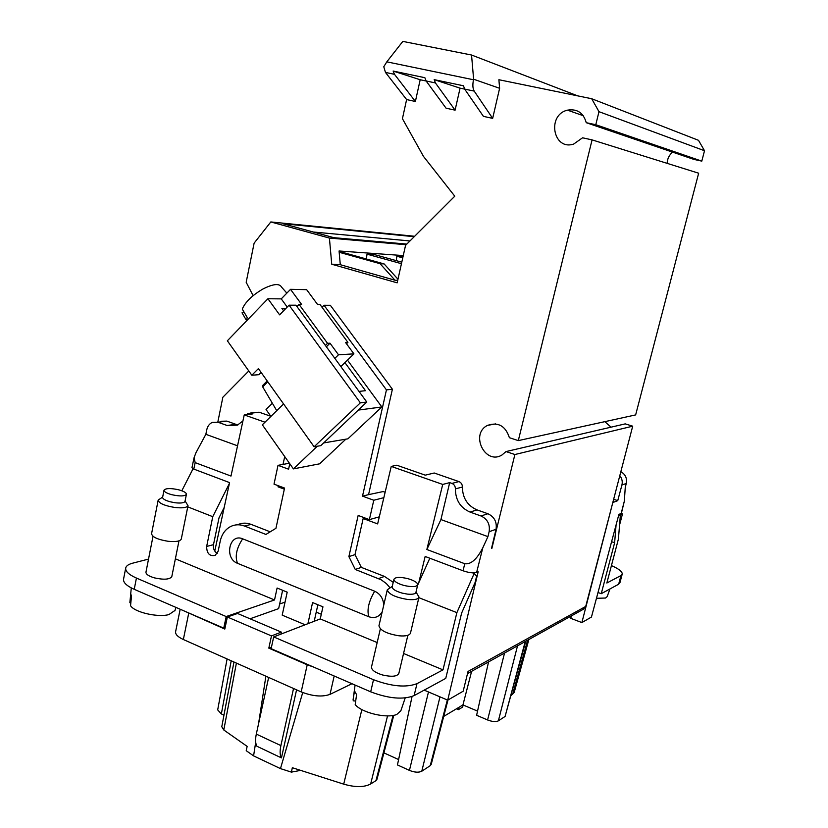 <?xml version="1.0" encoding="UTF-8"?>
<svg xmlns="http://www.w3.org/2000/svg" width="828" height="828" viewBox="0 0 828 828"><rect width="100%" height="100%" fill="white"/><g stroke="black" fill="none" stroke-linecap="round" stroke-linejoin="round"><path stroke-width="1.24" d="M246.62 414.631L248.224 413.307L252.602 413.907L244.229 414.921L230.991 476.059L195.16 462.624L194.094 457.594L195.977 452.699L205.851 434.317L237.543 445.806M194.021 457.905L191.961 467.685L193.793 469.093L229.573 482.61L214.752 551.086M571.392 615.908L570.761 618.35L581.877 622.573L591.451 617.036L618.889 514.436L621.393 513.267L624.322 501.199L621.155 513.515M612.875 502.254L581.877 622.573M499.615 88.296L473.616 79.219L473.492 79.757C472.477 84.756 472.716 88.534 474.206 91.101L492.66 118.373L499.615 88.296L498.891 79.726L591.689 98.729L598.986 111.677L704.514 150.737L701.802 161.129L693.885 159.4L586.245 122.689C583.44 112.794 577.188 108.613 567.501 110.155C546.552 114.885 553.135 150.975 573.69 144.051L582.56 137.8L592.072 139.88L698.656 173.207L635.645 414.911L518.307 440.61L509.396 437.701C505.504 425.871 498.208 421.773 487.516 425.395C469.838 433.924 485.073 465.388 501.954 455.007L506.011 451.57L625.243 423.874L632.706 426.182L585.717 606.438L468.037 671.456L463.173 691.214L447.731 700.146L424.174 690.138M672.553 152.124C669.148 155.115 667.337 158.852 667.14 163.354M414.217 236.694L282.979 223.715L333.891 237.688L406.827 244.084M488.551 661.914L476.607 715.288L487.589 719.967C492.267 721.726 495.858 722.026 498.373 720.857L505.09 716.437L525.231 641.545M180.173 609.232L175.629 631.578C175.174 634.258 177.751 636.908 183.35 639.516L301.185 691.897C312.611 696.327 322.227 697.155 330.01 694.371L351.972 683.711M280.92 634.124L281.354 632.116L237.564 613.476L227.348 616.995L271.47 635.914L268.821 648.148L307.219 664.801L301.185 691.897M227.348 616.995L224.812 629.063L184.261 611.012L223.757 628.131L225.112 627.645M458.981 707.288L458.401 709.648L456.435 708.809M470.045 512.077L477.052 509.893C467.458 505.68 462.573 498.052 462.397 487.009L455.39 488.903C455.493 500.081 460.378 507.812 470.045 512.077L480.985 515.979C487.485 519.073 490.197 524.321 489.131 531.711L496.065 529.278L491.521 548.322M271.47 635.914L281.354 632.116M268.821 648.148L271.47 647.103M284.739 456.601L283 464.415M278.249 485.715L278.001 486.812L284.325 489.162M265.001 422.197L244.229 414.921M463.152 705.001L462.624 707.102L458.401 709.648M307.902 623.701L312.58 602.567L322.951 606.82L320.25 618.93L273.685 636.918L271.129 648.666L313.326 666.954L307.219 664.801M477.052 509.893L487.909 513.743C494.357 516.796 497.069 521.982 496.065 529.278M242.925 420.966L237.357 425.168L227.1 425.488L217.981 422.239L212.299 422.383C209.422 423.719 207.569 426.203 206.752 429.815L205.851 434.317M265.891 676.207L258.512 723.993M255.697 742.219L253.585 755.881L246.226 750.696L247.148 746.38L223.798 729.996L221.78 726.746L233.951 662.007M447.989 699.991L431.222 764.337L430.229 765.672L447.348 699.981M418.751 582.736L425.157 556.468L463.028 570.771C468.855 572.759 473.388 573.307 476.628 572.427L478.149 571.806L447.731 700.146M250.677 413.234L259.133 412.209L250.097 413.079M471.618 671.311L462.945 704.918L443.704 716.427M620.845 471.67C625.399 474.32 627.21 478.253 626.279 483.469L625.264 487.34L624.322 501.199M253.14 295.648L246.175 282.286L254.124 243.142L270.808 221.945L414.642 236.27M462.397 487.009C462.345 484.37 461.186 482.558 458.919 481.585L434.234 473.005L425.261 475.158L396.778 465.212L391.251 466.412L377.63 523.917L363.161 518.525M397.74 280.319L395.008 280.216L380.062 263.687L339.18 252.271L339.066 250.987L403.267 255.573M613.651 499.284L617.74 500.661L621.921 485.001C622.718 481.575 622.014 478.46 619.81 475.665M223.964 715.144L221.355 713.933L217.692 709.896L227.089 658.964M248.793 370.965L222.856 397.233L217.899 421.68M416.981 683.649L414.114 695.613L445.743 678.391L461.631 613.051L475.158 582.332L476.638 576.102L474.175 573.452L456.88 612.627L443.001 669.862L416.981 683.649C406.041 687.799 391.551 686.484 373.511 679.716L273.685 636.918M270.808 221.945L329.409 238.071L331.738 264.236L397.171 282.834L405.554 245.357L454.779 196.195L423.45 156.357L402.429 118.683L406.62 99.567L385.465 72.419L394.501 74.323L393.145 71.053L424.857 77.697L426.13 80.978L435.424 82.935L455.089 110.165L460.068 88.151L464.674 89.113L463.473 85.781L434.182 79.643L460.068 88.151M473.616 79.219L471.546 55.021L402.832 41.4L386.811 61.841L383.778 66.747L385.465 72.419M227.1 425.488L235.897 424.329L226.841 421.11L221.221 421.255M278.001 486.812L280.03 486.378M586.245 122.689L595.787 124.717L701.802 161.129M321.295 614.241L316.234 612.151M285.039 602.122L279.647 604.005M282.627 590.281L278.643 608.632L250.056 618.785M305.128 624.767L282.203 615.152L287.202 592.165L277.101 588.025L274.523 599.958L175.37 558.817M511.186 695.427L514.188 692.425L528.854 639.537M455.39 488.903C455.359 486.233 454.199 484.401 451.922 483.407L449.687 482.631L442.721 484.432L391.251 466.412M407.749 578.617C414.176 580.49 417.509 582.529 417.736 584.744C416.422 586.99 411.806 587.218 403.878 585.427C397.409 583.523 394.087 581.473 393.921 579.289C395.287 577.054 399.893 576.826 407.749 578.617M235.897 424.329L237.946 424.888M259.133 412.209L270.808 416.267M426.855 549.502L440.931 519.57L487.93 536.627L482.786 547.857C476.887 559.335 470.884 564.624 464.777 563.723L426.855 549.502L442.721 484.432M632.706 426.182L514.892 454.52L506.011 451.57M300.626 770.371L291.415 772.12L292.325 767.711L343.703 784.147C355.191 787.438 364.175 787.387 370.654 783.981L375.943 780.659L393.072 715.433M412.054 696.534L397.45 764.937L409.436 770.392C414.58 772.441 418.699 772.721 421.783 771.23L430.229 765.672M393.797 715.288L376.988 779.22L375.943 780.659M525.759 641.255L505.09 716.437M477.549 711.107L462.945 704.918M398.599 759.545L383.913 752.88M613.217 502.379L617.74 500.661M302.727 692.55L280.464 768.612L291.415 772.12M329.409 238.071L406.175 244.726M440.931 519.57L449.687 482.631M487.93 536.627L489.131 531.711M253.585 755.881L280.464 768.612M514.892 454.52L491.853 548.446M506.032 81.185L507.419 81.465M268.645 677.439L256.307 734.094C255.169 739.59 255.397 743.658 256.97 746.287L281.448 757.899L296.569 689.848M598.013 592.496L601.252 593.697L614.624 542.754L616.063 525.004M611.602 541.698L614.624 542.754M611.426 565.596C618.557 568.712 622.17 571.496 622.263 573.928L620.959 575.543L606.852 583.026L618.412 539.038L620.472 513.795M618.216 516.962L620.503 513.805M622.128 574.415L619.975 582.56L618.661 584.216L601.252 593.697M293.536 688.503L280.889 745.593C279.709 751.193 279.895 755.291 281.448 757.899M314.205 621.259L317.88 604.74M217.257 553.435C214.245 551.458 212.993 548.54 213.489 544.669L219.016 517.821L224.191 507.471M270.197 531.824L251.153 524.393C246.413 522.613 241.879 522.747 237.543 524.786M392.4 389.232L330.341 305.284L324.017 305.263L386.448 389.895L392.4 389.232L368.563 494.647L362.509 496.138L386.448 389.895M385.123 492.256L383.167 491.553L368.563 494.647M363.42 517.407L354.995 554.646L348.888 556.602L355.264 569.447L361.339 567.387L354.995 554.646M361.339 567.387L384.471 576.423L393.207 582.322M414.114 695.613C403.164 699.908 388.684 698.646 370.685 691.825L313.326 666.954M389.947 587.673L386.376 583.585L381.304 579.869L355.264 569.447M407.852 635.314L398.858 673.35C397.223 676.517 391.841 677.076 382.712 675.027C375.301 672.75 371.555 670.1 371.472 667.099L371.513 666.923M320.25 618.93L377.164 642.549M403.557 653.489L443.001 669.862M429.815 558.227L417.622 585.23M472.54 572.841L474.175 573.452M456.88 612.627L418.854 597.681M382.174 611.882C378.976 617.026 374.515 618.651 368.812 616.736L237.522 563.319C223.974 558.455 229.263 532.901 242.656 538.821C236.497 548.229 234.79 556.395 237.522 563.319M383.747 605.133C383.271 598.489 380.249 593.852 374.68 591.213L242.656 538.821M348.888 556.602L358.162 515.451L369.381 519.622L373.78 500.247L362.509 496.138M324.017 305.263L322.03 307.271M251.153 524.393L244.488 526.039L265.933 534.443L275.952 528.295L284.563 488.065L274.016 484.142L278.011 465.346L288.599 469.197L289.769 463.742M244.488 526.039C239.592 524.207 234.924 524.393 230.484 526.598C225.175 529.496 221.759 534.35 220.227 541.139L218.168 551.117L215.197 555.381C209.556 556.426 206.71 553.456 206.658 546.449L212.755 516.682L187.759 506.86M379.307 516.838L369.381 519.622M383.85 497.669L373.78 500.247M325.383 345.442L327.536 343.309L299.053 304.404L301.589 304.414L290.524 289.324L281.251 298.877L287.223 307.064M327.536 343.309L330.01 343.196L338.497 354.788L353.918 353.856L345.555 342.502L347.915 342.388L319.97 304.476L317.548 304.466L306.65 289.665L290.524 289.324M267.92 298.753L227.358 340.784L251.826 375.239L258.398 368.615L314.112 446.789L320.809 445.64L366.783 402.035L295.948 305.19L289.065 305.18L279.616 314.857L267.92 298.753L281.251 298.877M283.611 310.759L281.893 308.389L285.929 308.378M347.915 342.388L346.497 343.775M270.911 416.401L266.036 409.518L272.371 403.267M299.053 304.404L296.941 306.557M330.01 343.196L326.377 346.787M338.497 354.788L334.843 358.369M353.918 353.856L340.846 366.576M178.838 489.834C183.94 491.283 186.466 492.784 186.414 494.347C184.654 496.334 179.717 496.438 171.593 494.658C166.469 493.198 163.944 491.697 164.027 490.145C165.848 488.168 170.785 488.065 178.838 489.834M289.407 463.225L278.011 465.346M229.377 483.511L212.755 516.682M193.048 468.772L181.818 490.776M274.523 599.958L226.189 616.549L223.757 628.131M226.189 616.549L136.434 578.068C128.65 574.591 125.1 571.165 125.763 567.78C126.384 565.762 128.661 564.23 132.594 563.195L148.522 559.097M136.434 578.068L134.229 589.319L184.261 611.012M134.229 589.319C126.477 585.81 122.927 582.322 123.61 578.865L125.659 568.298M171.82 576.516L171.789 576.671C169.657 579.517 163.913 579.931 154.546 577.903C148.657 576.164 145.8 574.218 145.976 572.076L153.014 536.296M261.13 372.445L258.895 374.691L251.826 375.239M289.065 305.18L360.346 402.843L314.112 446.789M360.346 402.843L366.783 402.035M283.58 403.95L262.341 424.816L293.402 468.896L317.279 446.24M345.845 439.182L319.66 463.815L293.402 468.896M276.738 410.667L262.704 386.873L262.642 385.496L267.185 380.952M359 391.406L365.479 390.692L344.914 362.623M347.47 360.128L381.832 406.952L358.286 410.098M381.832 406.952L347.905 438.83L323.665 442.928M286.85 293.112L281.551 287.109C279.367 283.207 273.168 283.828 262.962 288.993C252.188 295.296 245.295 301.992 242.273 309.082L247.127 317.341L246.765 320.674M243.877 311.804L242.024 312.818L242.79 314.133M246.682 320.757L242.024 312.818M596.46 598.292L605.568 598.033L607.172 596.605L609.957 588.956M621.528 512.718L622.408 514.167L620.389 515.13M131.29 587.921L130.72 593.676L131.476 596.336L130.555 605.661C134.271 612.223 157.817 617.698 168.922 614.583L175.018 610.412M130.834 602.784L129.851 602.68L130.7 594.162M158.148 500.278L151.586 533.646C152.093 537.02 157.62 539.577 168.167 541.295C175.774 542.029 180.152 541.284 181.28 539.069L181.311 538.904M185.079 501.002L188.008 505.639C186.9 507.688 182.533 508.299 174.905 507.492C164.317 505.701 158.748 503.238 158.189 500.081L162.671 497.038M185.027 501.292L184.996 501.406C184.168 502.927 180.887 503.383 175.163 502.762L170.175 501.789C165.062 500.319 162.547 498.808 162.63 497.224L163.996 490.279M353.163 699.287L354.508 690.894L356.578 694.651L355.202 704.628C361.867 712.929 387.535 718.89 396.943 714.336L400.876 710.703L405.182 697.973M355.698 701.037L353.142 700.819M378.986 625.637L378.945 625.813C380.114 630.46 386.831 633.793 399.096 635.811C405.917 636.359 409.715 635.428 410.491 633.027L418.947 597.288M416.008 592.041L418.999 597.06C418.264 599.286 414.476 600.093 407.635 599.462C395.329 597.371 388.549 594.152 387.297 589.805L392.275 586.359M417.695 584.899L415.935 592.341C415.377 593.997 412.541 594.587 407.407 594.111L402.087 593.096C395.629 591.182 392.317 589.122 392.151 586.897L392.182 586.762M397.129 278.301L398.175 278.343M395.008 280.216L340.287 264.701L331.738 264.236M339.18 252.271L340.287 264.701M592.072 139.88L518.307 440.61M598.986 111.677L595.787 124.717M492.66 118.373L483.407 116.355L464.653 89.093L474.206 91.101M426.13 80.978L446.075 108.189L455.089 110.165M406.62 99.567L415.387 101.482L420.179 79.747L426.151 81.009M604.844 421.659L611.043 427.165M591.689 98.729L698.501 140.315L704.514 150.737M471.546 55.021L577.768 95.882M420.179 79.747L393.145 71.053M434.182 79.643L435.424 82.935M415.387 101.482L394.501 74.323M583.212 609.346L585.717 606.438M313.191 232.006L409.964 240.948M402.75 257.86L396.86 256.245L396.239 260.623M582.312 114.533L581.939 115.237M339.18 252.219L343.123 252.488L384.12 263.925L397.978 279.233M401.797 262.166L374.825 254.703L367.021 254.165L366.349 258.967M403.019 256.67L396.86 256.245M384.12 263.925L380.062 263.687M401.445 263.697L367.021 254.165M504.552 653.023L487.589 719.967M183.35 639.516L188.68 613.403M517.521 645.819L498.373 720.857M193.793 469.093L195.16 462.624M334.181 676L330.01 694.371M480.985 515.979L487.909 513.743M223.798 729.996L236.394 663.093M231.198 660.785L221.355 713.933M226.841 421.11L217.981 422.239M527.612 640.22L512.563 694.568M458.919 481.585L451.922 483.407M482.786 547.857L476.628 572.427M464.777 563.723L463.028 570.771M370.654 783.981L387.545 715.889M428.48 691.97L409.436 770.392M439.989 696.855L421.783 771.23M361.867 709.575L343.703 784.147M621.921 485.001L626.279 483.469M620.959 575.543L618.661 584.216M256.307 734.094L280.889 745.593M378.541 578.565L384.471 576.423M373.511 679.716L370.685 691.825M374.68 591.213C368.75 601.314 366.794 609.822 368.812 616.736M213.489 544.669L206.658 546.449M267.786 381.801L262.704 386.873M473.492 79.757L386.811 61.841M583.274 115.713L567.501 110.155M174.884 610.867L175.929 607.39M178.983 540.86L171.789 576.671M186.414 494.347L184.996 501.406M378.945 625.813L387.297 589.805M495.672 423.884L487.516 425.395M584.113 608.839L467.509 673.599M380.352 628.835L371.472 667.099M393.921 579.289L392.151 586.897M353.09 699.815L355.077 685.056M181.28 539.069L188.008 505.639M619.582 524.952L622.356 514.364"/></g></svg>

